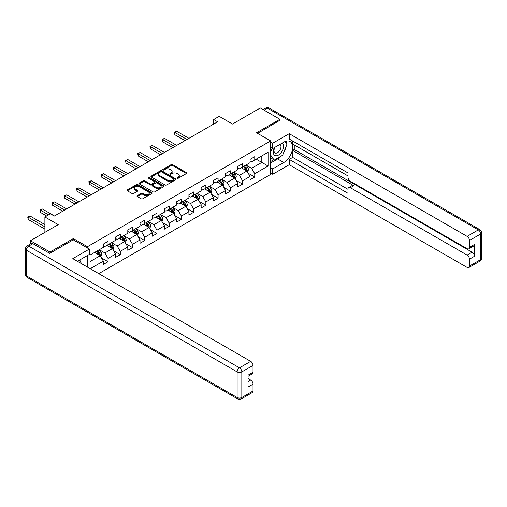 <?xml version="1.0" encoding="UTF-8"?>
<svg xmlns="http://www.w3.org/2000/svg" width="507" height="507" viewBox="0 0 507 507"><rect width="100%" height="100%" fill="white"/><g stroke="black" fill="none" stroke-linecap="round" stroke-linejoin="round"><path stroke-width="0.76" d="M177.197 178.261A0.761 0.437 0 0 0 178.274 178.261L186.443 173.54A1.09 0.627 0 0 0 186.766 173.096A1.09 0.627 0 0 0 186.443 172.653L172.602 164.661A1.09 0.627 0 0 0 171.062 164.661L162.886 169.376A0.761 0.437 0 0 0 162.665 169.687A0.761 0.437 0 0 0 162.886 169.997A0.761 0.437 0 0 0 163.964 169.997L165.022 169.389A3.479 2.009 0 0 1 169.946 169.389L171.1 170.054A3.479 2.009 0 0 1 172.12 171.474A3.479 2.009 0 0 1 171.1 172.9L170.041 173.508A0.761 0.437 0 0 0 169.82 173.819A0.761 0.437 0 0 0 170.041 174.129A0.761 0.437 0 0 0 171.119 174.129L172.177 173.521A3.479 2.009 0 0 1 177.101 173.521L178.255 174.186A3.479 2.009 0 0 1 179.275 175.606A3.479 2.009 0 0 1 178.255 177.025L177.197 177.64A0.761 0.437 0 0 0 176.975 177.951A0.761 0.437 0 0 0 177.197 178.261L177.197 177.64M137.296 195.658A1.09 0.627 0 0 0 136.972 196.101A1.09 0.627 0 0 0 137.296 196.545L141.18 198.788A1.09 0.627 0 0 0 142.714 198.788L151.796 193.547A1.09 0.627 0 0 0 152.113 193.104A1.09 0.627 0 0 0 151.796 192.66L137.948 184.668A1.09 0.627 0 0 0 136.408 184.668L127.333 189.903A1.09 0.627 0 0 0 127.016 190.347A1.09 0.627 0 0 0 127.333 190.797L132.023 193.503A1.09 0.627 0 0 0 133.563 193.503L137.448 191.259A1.09 0.627 0 0 0 137.765 190.816A1.09 0.627 0 0 0 137.448 190.372L135.122 189.029A2.909 1.679 0 0 1 134.266 187.844A2.909 1.679 0 0 1 136.066 186.291A2.909 1.679 0 0 1 139.235 186.652L148.348 191.912A2.909 1.679 0 0 1 149.204 193.104A2.909 1.679 0 0 1 147.41 194.656A2.909 1.679 0 0 1 144.235 194.289L142.714 193.414A1.09 0.627 0 0 0 141.18 193.414L137.296 195.658L137.296 196.545L141.18 194.32L141.18 193.414M279.908 120.514L279.908 119.297L260.319 107.985L232.498 124.044L219.176 116.356L213.694 119.519L217.611 121.781L54.3 216.071L50.383 213.808L44.895 216.977L44.895 232.358M73.344 239.868L73.344 238.556L49.99 252.036L30.401 240.73L58.216 224.664L44.895 216.977M73.344 238.556L87.445 246.7L270.662 140.921L270.662 174.402L98.77 273.641M279.908 119.297L256.555 132.777L270.662 140.921M165.098 184.979A1.09 0.627 0 0 0 166.638 184.979L175.714 179.738A1.09 0.627 0 0 0 176.037 179.294A1.09 0.627 0 0 0 175.714 178.851L161.872 170.853A1.09 0.627 0 0 0 160.332 170.853L151.257 176.094A1.09 0.627 0 0 0 150.934 176.537A1.09 0.627 0 0 0 151.257 176.981L165.098 184.979M148.906 178.426A0.761 0.437 0 0 1 149.679 178.534L149.679 177.627L163.755 185.752A1.09 0.627 0 0 1 164.072 186.196A1.09 0.627 0 0 1 163.755 186.639L154.679 191.88A1.09 0.627 0 0 1 153.139 191.88L139.292 183.889L143.177 181.664L143.177 180.758L139.292 183.002A1.09 0.627 0 0 0 138.975 183.445A1.09 0.627 0 0 0 139.292 183.889L139.292 183.002M143.177 181.664A1.09 0.627 0 0 1 144.717 181.664L144.717 180.758A1.09 0.627 0 0 0 143.177 180.758M144.717 180.758L150.332 183.997A1.09 0.627 0 0 0 151.872 183.997L154.445 182.514A1.09 0.627 0 0 0 154.768 182.07A1.09 0.627 0 0 0 154.445 181.626L148.602 178.249A0.761 0.437 0 0 1 148.38 177.938A0.761 0.437 0 0 1 148.849 177.532A0.761 0.437 0 0 1 149.679 177.627M30.401 243.994L30.401 240.73M49.99 252.036L49.99 253.259M87.445 267.1L87.445 255.522M87.445 248.012L87.445 246.7M101.514 257.943L108.054 261.72L108.054 258.418L115.577 254.077L115.577 257.379L120.279 254.66L120.279 251.358L127.802 247.017L127.802 250.319L132.504 247.606L132.504 244.304L140.027 239.957L140.027 243.259L144.729 240.546L144.729 237.244L152.252 232.903L152.252 236.205L156.955 233.486L156.955 230.184L164.477 225.843L164.477 229.145L169.18 226.433L169.18 223.131L176.702 218.783L176.702 222.085L181.405 219.373L181.405 216.071L188.927 211.73L188.927 215.031L193.63 212.313L193.63 209.011L201.152 204.67L201.152 207.971L205.855 205.259L205.855 201.957L213.377 197.61L213.377 200.911L218.08 198.199L218.08 194.897L225.602 190.556L225.602 193.858L230.305 191.139L230.305 187.837L237.827 183.496L237.827 186.798L242.53 184.085L242.53 180.784L250.052 176.436L250.052 179.738L254.755 177.025L254.755 173.724L268.076 166.03L268.076 152.277L261.808 155.896L261.808 162.411L268.076 166.03M108.054 261.72L103.358 264.432L103.358 261.13L90.227 268.71M90.031 268.596L90.031 255.072L103.358 247.378L103.358 244.076L108.054 241.357L108.054 244.666L115.577 240.318L115.577 237.016L120.279 234.304L120.279 237.606L127.802 233.264L127.802 229.956L132.504 227.244L132.504 230.546L140.027 226.204L140.027 222.903L144.729 220.184L144.729 223.492L152.252 219.144L152.252 215.843L156.955 213.13L156.955 216.432L164.477 212.091L164.477 208.783L169.18 206.07L169.18 209.372L176.702 205.031L176.702 201.729L181.405 199.01L181.405 202.318L188.927 197.971L188.927 194.669L193.63 191.957L193.63 195.258L201.152 190.917L201.152 187.609L205.855 184.897L205.855 188.198L213.377 183.857L213.377 180.555L218.08 177.837L218.08 181.145L225.602 176.797L225.602 173.495L230.305 170.783L230.305 174.085L237.827 169.744L237.827 166.435L242.53 163.723L242.53 167.025L250.052 162.684L250.052 159.382L254.755 156.663L254.755 159.971L268.076 152.277M106.806 245.388L112.446 248.645L104.924 252.987L99.283 249.729M103.358 245.565L104.924 246.472L108.054 244.666M104.924 252.987L108.054 258.418M112.446 248.645L115.577 254.077M119.031 238.328L124.671 241.585L117.149 245.933L111.502 242.676M115.577 238.512L117.149 239.418L120.279 237.606M117.149 245.933L120.279 251.358M124.671 241.585L127.802 247.017M131.25 231.274L136.896 234.532L129.374 238.873L123.727 235.616M127.802 231.452L129.374 232.358L132.504 230.546M129.374 238.873L132.504 244.304M136.896 234.532L140.027 239.957M143.475 224.214L149.121 227.472L141.599 231.813L135.952 228.556M140.027 224.392L141.599 225.298L144.729 223.492M141.599 231.813L144.729 237.244M149.121 227.472L152.252 232.903M155.7 217.154L161.346 220.412L153.824 224.759L148.177 221.502M152.252 217.338L153.824 218.244L156.955 216.432M153.824 224.759L156.955 230.184M161.346 220.412L164.477 225.843M167.925 210.101L173.571 213.358L166.049 217.699L160.402 214.442M164.477 210.278L166.049 211.185L169.18 209.372M166.049 217.699L169.18 223.131M173.571 213.358L176.702 218.783M180.15 203.041L185.796 206.298L178.274 210.639L172.627 207.382M176.702 203.218L178.274 204.125L181.405 202.318M178.274 210.639L181.405 216.071M185.796 206.298L188.927 211.73M192.375 195.981L198.022 199.238L190.493 203.586L184.852 200.322M188.927 196.165L190.493 197.065L193.63 195.258M190.493 203.586L193.63 209.011M198.022 199.238L201.152 204.67M204.6 188.921L210.24 192.185L202.718 196.526L197.077 193.268M201.152 189.105L202.718 190.011L205.855 188.198M202.718 196.526L205.855 201.957M210.24 192.185L213.377 197.61M216.825 181.867L222.465 185.125L214.943 189.466L209.302 186.208M213.377 182.045L214.943 182.951L218.08 181.145M214.943 189.466L218.08 194.897M222.465 185.125L225.602 190.556M229.05 174.807L234.69 178.065L227.168 182.406L221.527 179.148M225.602 174.991L227.168 175.891L230.305 174.085M227.168 182.406L230.305 187.837M234.69 178.065L237.827 183.496M241.275 167.747L246.915 171.005L239.393 175.352L233.752 172.095M237.827 167.931L239.393 168.837L242.53 167.025M239.393 175.352L242.53 180.784M246.915 171.005L250.052 176.436M256.162 159.154L261.808 162.411L251.618 168.292L245.977 165.035M250.052 160.871L251.618 161.777L254.755 159.971M251.618 168.292L254.755 173.724M213.694 119.519L213.694 124.044M90.031 261.587L100.221 255.705L94.581 252.448M100.221 255.705L103.358 261.13M248.208 173.248L254.755 177.025M235.983 180.308L242.53 184.085M223.758 187.362L230.305 191.139M211.539 194.422L218.08 198.199M199.314 201.482L205.855 205.259M187.089 208.535L193.63 212.313M174.864 215.595L181.405 219.373M162.639 222.655L169.18 226.433M150.414 229.709L156.955 233.486M138.189 236.769L144.729 240.546M125.964 243.829L132.504 247.606M113.739 250.883L120.279 254.66M177.501 178.369L178.255 177.932A3.479 2.009 0 0 0 179.275 176.512L179.275 175.606M172.12 171.474L172.12 172.38A3.479 2.009 0 0 1 171.1 173.8L170.346 174.237M186.43 173.552L172.602 165.567A1.09 0.627 0 0 0 171.062 165.567L163.191 170.105M175.714 178.851L175.714 179.738L161.872 171.759A1.09 0.627 0 0 0 160.332 171.759L151.27 176.994M173.793 179.605A0.761 0.437 0 0 0 174.015 179.294A0.761 0.437 0 0 0 173.793 178.984L161.638 171.962A0.761 0.437 0 0 0 160.561 171.962L159.445 172.608A3.479 2.009 0 0 0 158.425 174.028A3.479 2.009 0 0 0 159.445 175.454L167.754 180.245A3.479 2.009 0 0 0 172.678 180.245L173.793 179.605L173.793 180.505A0.761 0.437 0 0 0 174.015 180.194L174.015 179.294M158.425 174.028L158.425 174.934A3.479 2.009 0 0 0 159.445 176.354L159.445 175.454M173.793 180.505L172.678 181.151A3.479 2.009 0 0 1 167.754 181.151L159.445 176.354M144.717 181.664L150.332 184.903A1.09 0.627 0 0 0 151.872 184.903L154.445 183.414A1.09 0.627 0 0 0 154.768 182.97L154.768 182.07M149.679 178.534L163.742 186.652M156.156 187.362A2.909 1.679 0 0 0 159.331 187.729A2.909 1.679 0 0 0 161.125 186.177A2.909 1.679 0 0 0 160.275 184.985L157.062 183.135A1.09 0.627 0 0 0 155.522 183.135L152.949 184.624A1.09 0.627 0 0 0 152.626 185.068A1.09 0.627 0 0 0 152.949 185.511L156.156 187.362L156.156 188.268A2.909 1.679 0 0 0 159.331 188.629A2.909 1.679 0 0 0 161.125 187.083L161.125 186.177M152.626 185.068L152.626 185.968A1.09 0.627 0 0 0 152.949 186.411L152.949 185.511M156.156 188.268L152.949 186.411M149.204 193.104L149.204 194.01A2.909 1.679 0 0 1 147.41 195.563A2.909 1.679 0 0 1 144.235 195.195L142.714 194.32A1.09 0.627 0 0 0 141.18 194.32M134.266 187.844L134.266 188.743A2.909 1.679 0 0 0 135.122 189.935L135.122 189.029M137.435 191.266L135.122 189.935M151.796 192.66L151.796 193.547L137.948 185.568A1.09 0.627 0 0 0 136.408 185.568L127.346 190.803M247.536 172.082L248.468 169.731A2.934 1.698 -120 0 0 247.53 167.234L245.914 165.073M243.094 168.799L241.997 167.335M188.927 138.341L176.804 131.345L174.845 132.473L174.845 134.735L185.011 140.604M243.487 166.473L245.103 168.635A2.934 1.698 60 0 1 245.946 170.403C246.383 170.992 246.7 170.808 246.884 169.858A2.934 1.698 -120 0 0 246.041 168.09L244.425 165.935M243.69 166.359L245.483 168.749A1.496 0.862 60 0 1 245.756 169.205L246.884 169.858M174.845 134.735L174.414 132.226L186.969 139.476M174.414 132.226L176.804 131.345M274.636 147.448A7.206 4.157 120 0 0 275.871 155.763A7.206 4.157 120 0 0 282.38 150.617A7.206 4.157 120 0 0 282.203 143.082M275.041 147.214A4.931 2.846 120 0 0 275.028 152.937A4.931 2.846 120 0 0 275.751 153.158A4.931 2.846 120 0 0 280.257 149.521A4.931 2.846 120 0 0 279.959 144.394A4.931 2.846 120 0 0 279.94 144.387M284.953 141.573L286.88 144.318L282.653 155.218L274.192 160.104L270.662 157.734M274.192 160.104L270.662 155.085M270.662 152.277L272.208 148.285M79.288 260.23L81.253 263.032L81.095 263.437M270.662 147.391L272.696 148.57L272.696 143.228L289.231 133.683L467.118 236.382L478.323 229.912L267.525 108.213L264.115 110.177M272.696 148.57L283.825 142.144A12.466 7.199 120 0 1 290.061 141.523A12.466 7.199 120 0 1 291.969 151.517A12.466 7.199 120 0 1 283.825 162.5L272.696 168.926L272.696 174.269L289.231 164.718L289.231 159.382L348.005 193.313L348.005 189.06A3.327 1.92 -120 0 1 348.696 187.539A3.327 1.92 -120 0 1 350.356 187.704L467.118 255.116L472.137 252.22A3.327 1.92 60 0 1 474.489 256.288L474.489 244.437A3.327 1.92 60 0 1 473.798 245.958L468.779 248.855A3.327 1.92 -120 0 0 469.469 247.334L469.469 240.457A3.327 1.92 -120 0 0 467.118 236.382M294.25 144.901L294.25 149.521L292.685 150.421L292.685 157.392L289.231 159.382M292.685 141.009L292.685 144.001L348.005 175.942M468.779 248.855A3.327 1.92 -120 0 1 467.118 248.69L350.356 181.278A3.327 1.92 -120 0 1 348.005 177.209L348.005 172.95L289.231 139.019L289.231 133.683M270.662 142.055L272.696 143.228M270.662 173.09L272.696 174.269M270.662 167.754L272.696 168.926M289.231 164.718L467.118 267.423A3.327 1.92 -120 0 0 468.779 267.588A3.327 1.92 -120 0 0 469.469 266.061L469.469 259.185A3.327 1.92 -120 0 0 467.118 255.116M279.908 120.248L257.613 133.385M292.685 150.421L353.804 185.714L350.356 187.704M294.25 149.521L472.137 252.22M292.685 157.392L348.005 189.333M348.696 187.539L352.143 185.549A3.327 1.92 60 0 1 353.804 185.714M270.662 162.956L277.633 158.925A12.466 7.199 120 0 0 281.093 156.118M283.565 152.854A12.466 7.199 120 0 0 286.252 145.94M286.449 143.709A12.466 7.199 120 0 0 286.144 141.161M270.662 161.505L273.641 159.787M270.662 158.792L271.289 158.431M32.904 243.671L28.677 246.11A3.327 1.92 -120 0 0 27.01 245.946L31.244 243.506A3.327 1.92 60 0 1 32.904 243.671L49.756 253.392L73.261 239.824L89.327 249.095L89.327 254.438L78.198 260.858A12.466 7.199 120 0 0 77.451 261.333M89.327 249.095L72.793 258.646L250.68 361.345A3.327 1.92 60 0 1 253.031 365.414L253.031 372.29A3.327 1.92 60 0 1 252.34 373.817L248.012 376.314M80.784 262.366L80.784 259.369M248.012 381.613L250.68 380.073A3.327 1.92 60 0 1 253.031 384.148L253.031 391.024A3.327 1.92 60 0 1 252.34 392.545L241.136 399.015A3.327 1.92 -120 0 0 241.826 397.494L253.031 391.024M253.031 372.29L248.012 375.186L248.012 387.044L253.031 384.148M250.68 380.073L248.012 378.539M235.311 179.136L236.243 176.791A2.934 1.698 -120 0 0 235.305 174.288L233.689 172.133M230.869 175.859L229.772 174.389M176.702 145.401L164.579 138.398L162.62 139.533L162.62 141.795L172.786 147.664M231.262 173.533L232.878 175.695A2.934 1.698 60 0 1 233.721 177.456C234.158 178.046 234.475 177.868 234.659 176.918A2.934 1.698 -120 0 0 233.816 175.149L232.2 172.988M231.465 173.413L233.258 175.809A1.496 0.862 60 0 1 233.531 176.265L234.659 176.918M162.62 141.795L162.189 139.286L174.744 146.529M162.189 139.286L164.579 138.398M223.086 186.196L224.018 183.845A2.934 1.698 -120 0 0 223.08 181.348L221.464 179.186M218.644 182.919L217.547 181.449M164.477 152.461L152.354 145.458L150.395 146.593L150.395 148.855L160.561 154.717M219.037 180.593L220.653 182.748A2.934 1.698 60 0 1 221.496 184.516C221.933 185.106 222.25 184.928 222.434 183.971A2.934 1.698 -120 0 0 221.591 182.209L219.975 180.048M219.239 180.473L221.033 182.869A1.496 0.862 60 0 1 221.305 183.325L222.434 183.971M150.395 148.855L149.964 146.339L162.519 153.589M149.964 146.339L152.354 145.458M210.861 193.256L211.793 190.905A2.934 1.698 -120 0 0 210.855 188.408L209.239 186.246M206.419 189.973L205.322 188.509M152.252 159.515L140.128 152.518L138.17 153.646L138.17 155.909L148.336 161.777M206.812 187.647L208.428 189.808A2.934 1.698 60 0 1 209.271 191.576C209.708 192.166 210.025 191.982 210.209 191.031A2.934 1.698 -120 0 0 209.366 189.263L207.75 187.108M207.014 187.533L208.808 189.922A1.496 0.862 60 0 1 209.08 190.379L210.209 191.031M138.17 155.909L137.739 153.399L150.294 160.649M137.739 153.399L140.128 152.518M198.636 200.309L199.568 197.964A2.934 1.698 -120 0 0 198.63 195.461L197.014 193.306M194.194 197.033L193.097 195.563M140.027 166.575L127.903 159.578L125.945 160.706L125.945 162.969L136.11 168.837M194.587 194.707L196.203 196.868A2.934 1.698 60 0 1 197.046 198.63C197.483 199.219 197.8 199.042 197.983 198.091A2.934 1.698 -120 0 0 197.141 196.323L195.525 194.162M194.789 194.587L196.583 196.982A1.496 0.862 60 0 1 196.855 197.438L197.983 198.091M125.945 162.969L125.514 160.459L138.069 167.703M125.514 160.459L127.903 159.578M186.411 207.369L187.343 205.018A2.934 1.698 -120 0 0 186.405 202.521L184.789 200.36M181.969 204.093L180.872 202.623M127.802 173.635L115.685 166.632L113.72 167.766L113.72 170.029L123.885 175.891M182.362 201.767L183.978 203.922A2.934 1.698 60 0 1 184.821 205.69C185.258 206.279 185.575 206.102 185.758 205.145A2.934 1.698 -120 0 0 184.922 203.383L183.3 201.222M182.564 201.647L184.358 204.042A1.496 0.862 60 0 1 184.63 204.498L185.758 205.145M113.72 170.029L113.289 167.513L125.844 174.763M113.289 167.513L115.685 166.632M174.186 214.429L175.118 212.078A2.934 1.698 -120 0 0 174.186 209.581L172.564 207.42M169.744 211.146L168.647 209.683M115.577 180.688L103.46 173.692L101.495 174.82L101.495 177.082L111.66 182.951M170.137 208.821L171.753 210.982A2.934 1.698 60 0 1 172.595 212.75C173.033 213.339 173.35 213.155 173.533 212.205A2.934 1.698 -120 0 0 172.697 210.437L171.074 208.282M170.339 208.707L172.133 211.096A1.496 0.862 60 0 1 172.405 211.552L173.533 212.205M101.495 177.082L101.064 174.573L113.619 181.823M101.064 174.573L103.46 173.692M161.961 221.483L162.893 219.138A2.934 1.698 -120 0 0 161.961 216.635L160.339 214.48M157.519 218.206L156.422 216.743M103.352 187.748L91.235 180.752L89.276 181.88L89.276 184.142L99.435 190.011M157.911 215.881L159.528 218.042A2.934 1.698 60 0 1 160.37 219.804C160.814 220.393 161.125 220.215 161.308 219.265A2.934 1.698 -120 0 0 160.472 217.497L158.849 215.336M158.114 215.76L159.908 218.156A1.496 0.862 60 0 1 160.18 218.612L161.308 219.265M89.276 184.142L88.845 181.633L101.394 188.877M88.845 181.633L91.235 180.752M149.736 228.543L150.668 226.198A2.934 1.698 -120 0 0 149.736 223.695L148.114 221.534M145.3 225.266L144.197 223.796M91.133 194.808L79.01 187.805L77.051 188.94L77.051 191.202L87.21 197.065M145.686 222.941L147.303 225.095A2.934 1.698 60 0 1 148.145 226.863C148.589 227.453 148.9 227.275 149.083 226.318A2.934 1.698 -120 0 0 148.247 224.557L146.624 222.396M145.889 222.82L147.689 225.216A1.496 0.862 60 0 1 147.955 225.672L149.083 226.318M77.051 191.202L76.62 188.686L89.169 195.936M76.62 188.686L79.01 187.805M137.511 235.603L138.449 233.252A2.934 1.698 -120 0 0 137.511 230.755L135.889 228.594M133.075 232.32L131.972 230.856M78.908 201.862L66.785 194.865L64.826 195.994L64.826 198.256L74.985 204.125M133.461 229.994L135.077 232.155A2.934 1.698 60 0 1 135.92 233.923C136.364 234.513 136.675 234.329 136.858 233.378A2.934 1.698 -120 0 0 136.022 231.61L134.406 229.456M133.664 229.88L135.464 232.276A1.496 0.862 60 0 1 135.73 232.726L136.858 233.378M64.826 198.256L64.395 195.746L76.944 202.996M64.395 195.746L66.785 194.865M125.292 242.657L126.224 240.312A2.934 1.698 -120 0 0 125.286 237.808L123.67 235.654M120.85 239.38L119.747 237.916M66.683 208.922L54.56 201.925L52.601 203.053L52.601 205.316L62.76 211.185M121.236 237.054L122.852 239.215A2.934 1.698 60 0 1 123.695 240.977C124.139 241.566 124.449 241.389 124.633 240.438A2.934 1.698 -120 0 0 123.797 238.67L122.181 236.509M121.439 236.934L123.239 239.329A1.496 0.862 60 0 1 123.505 239.786L124.633 240.438M52.601 205.316L52.17 202.806L64.719 210.05M52.17 202.806L54.56 201.925M113.067 249.717L113.999 247.372A2.934 1.698 -120 0 0 113.061 244.868L111.445 242.707M108.625 246.44L107.522 244.97M54.458 215.982L42.334 208.979L40.376 210.113L40.376 212.376L46.619 215.982M109.011 244.114L110.627 246.269A2.934 1.698 60 0 1 111.47 248.037C111.914 248.626 112.224 248.449 112.408 247.492A2.934 1.698 -120 0 0 111.572 245.73L109.956 243.569M109.22 243.994L111.014 246.389A1.496 0.862 60 0 1 111.287 246.846L112.408 247.492M40.376 212.376L39.945 209.86L48.577 214.848M39.945 209.86L42.334 208.979M100.842 256.776L101.774 254.425A2.934 1.698 -120 0 0 100.836 251.928L99.22 249.767M96.4 253.494L95.297 252.03M44.895 224.576L30.109 216.039L28.151 217.167L28.151 219.43L44.895 229.101M96.786 251.168L98.402 253.329A2.934 1.698 60 0 1 99.245 255.097C99.689 255.686 99.999 255.503 100.19 254.552A2.934 1.698 -120 0 0 99.347 252.784L97.731 250.629M96.995 251.054L98.789 253.449A1.496 0.862 60 0 1 99.061 253.899L100.19 254.552M28.151 219.43L27.72 216.92L44.895 226.838M27.72 216.92L30.109 216.039M178.255 177.932L178.255 177.025M170.041 174.129L170.041 173.508M171.1 173.8L171.1 172.9M162.886 169.997L162.886 169.376M171.062 165.567L171.062 164.661M172.602 165.567L172.602 164.661M186.443 173.54L186.443 172.653M151.257 176.981L151.257 176.094M160.332 171.759L160.332 170.853M161.872 171.759L161.872 170.853M167.754 181.151L167.754 180.245M172.678 181.151L172.678 180.245M150.332 184.903L150.332 183.997M151.872 184.903L151.872 183.997M154.445 183.414L154.445 182.514M163.755 186.639L163.755 185.752M142.714 194.32L142.714 193.414M144.235 195.195L144.235 194.289M137.448 191.259L137.448 190.372M127.333 190.797L127.333 189.903M136.408 185.568L136.408 184.668M137.948 185.568L137.948 184.668M246.63 170.84L248.449 169.788M246.041 168.09L247.53 167.234M243.956 169.294L245.103 168.635M469.469 247.334L474.489 244.437M474.489 256.288L469.469 259.185M469.469 266.061L480.674 259.597L480.674 233.987L469.469 240.457M277.633 158.925L283.825 162.5M480.674 259.597A3.327 1.92 60 0 1 479.99 261.118A3.327 3.327 0 0 0 481.65 258.234A3.327 1.92 180 0 1 480.674 259.597M480.674 233.987A3.327 1.92 0 0 0 481.65 232.631A3.327 3.327 0 0 0 479.99 229.747A3.327 1.92 -60 0 0 478.323 229.912A3.327 1.92 60 0 1 480.674 233.987M263.146 109.613L265.864 108.048A3.327 1.92 60 0 1 267.525 108.213A3.327 1.92 -60 0 1 269.192 108.048L479.99 229.747M27.01 245.946A3.327 3.327 0 0 0 25.35 248.823A3.327 1.92 180 0 0 26.326 250.185A3.327 1.92 -60 0 1 28.677 246.11L239.475 367.816A3.327 1.92 -60 0 0 237.124 371.885L26.326 250.185L26.326 275.789L237.124 397.494L237.124 371.885A3.327 1.92 -0 0 0 241.826 371.885L241.826 397.494A3.327 1.92 180 0 1 237.124 397.494A3.327 1.92 -60 0 0 237.808 399.015A3.327 3.327 0 0 0 241.136 399.015M253.031 365.414L241.826 371.885A3.327 1.92 -120 0 0 239.475 367.816L250.68 361.345M27.01 277.31A3.327 1.92 -60 0 1 26.326 275.789A3.327 1.92 -0 0 1 25.35 274.433A3.327 3.327 0 0 0 27.01 277.31L237.808 399.015M234.405 177.9L236.224 176.848M233.816 175.149L235.305 174.288M231.731 176.354L232.878 175.695M222.18 184.954L223.999 183.902M221.591 182.209L223.08 181.348M219.506 183.414L220.653 182.748M209.955 192.014L211.774 190.962M209.366 189.263L210.855 188.408M207.281 190.474L208.428 189.808M197.73 199.074L199.549 198.022M197.141 196.323L198.63 195.461M195.056 197.527L196.203 196.868M185.505 206.127L187.324 205.075M184.922 203.383L186.405 202.521M182.831 204.587L183.978 203.922M173.28 213.187L175.099 212.135M172.697 210.437L174.186 209.581M170.606 211.647L171.753 210.982M161.055 220.247L162.874 219.195M160.472 217.497L161.961 216.635M158.38 218.701L159.528 218.042M148.83 227.301L150.649 226.249M148.247 224.557L149.736 223.695M146.155 225.761L147.303 225.095M136.605 234.361L138.43 233.309M136.022 231.61L137.511 230.755M133.93 232.821L135.077 232.155M124.38 241.421L126.205 240.369M123.797 238.67L125.286 237.808M121.705 239.874L122.852 239.215M112.155 248.474L113.98 247.422M111.572 245.73L113.061 244.868M109.48 246.934L110.627 246.269M99.93 255.534L101.755 254.482M99.347 252.784L100.836 251.928M97.255 253.994L98.402 253.329M468.779 267.588L479.99 261.118M481.65 258.234L481.65 232.631M269.192 108.048A3.327 3.327 0 0 0 265.864 108.048M25.35 248.823L25.35 274.433"/></g></svg>
